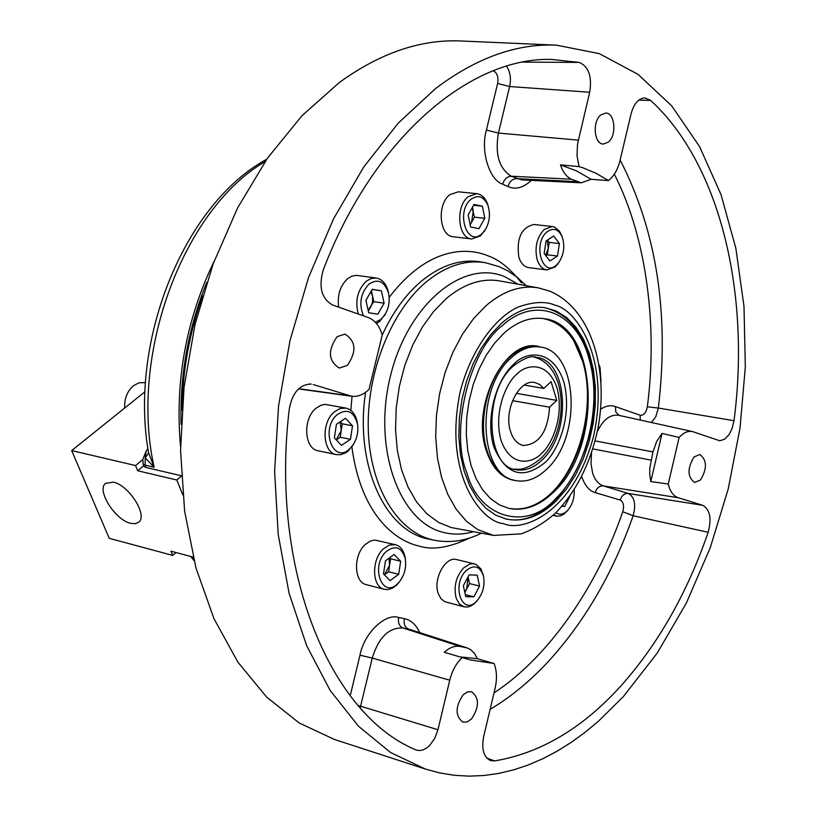 <?xml version="1.0" encoding="UTF-8"?>
<svg xmlns="http://www.w3.org/2000/svg" width="817" height="817" viewBox="0 0 817 817"><rect width="100%" height="100%" fill="white"/><g stroke="black" fill="none" stroke-linecap="round" stroke-linejoin="round"><path stroke-width="1.23" d="M513.781 469.091L514.444 469.152C522.002 470.469 530.856 466.854 540.987 458.296C568.877 432.336 568.949 366.986 534.716 357.254L534.063 357.08M599.116 364.995L600.035 367.527M552.282 226.513L533.981 224.491C521.369 227.392 516.324 238.278 518.826 257.13C520.848 263.35 524.136 266.842 528.691 267.619L546.93 269.927C542.386 269.161 539.108 265.637 537.096 259.387C534.481 247.275 536.871 237.287 544.245 229.424L552.282 226.513L554.641 227.126L559.42 231.109L562.188 236.869M474.585 563.914L456.672 559.584C445.347 555.897 432.653 579.498 438.361 593.867L440.996 598.728L444.744 601.69L464.046 606.827L459.44 603.988L456.264 598.452C453.425 587.055 455.855 576.873 463.545 567.917L469.857 564.047L473.053 563.689L476.066 564.414L480.937 568.918L483.419 575.934M345.908 408.091L325.064 404.374L320.867 405.263L316.026 408.255C302.515 418.815 304.128 448.87 318.201 450.79L336.502 454.65C322.449 452.751 320.887 422.481 334.398 411.819L340.076 408.5L345.908 408.091C351.77 409.542 355.558 414.239 357.264 422.185L357.683 425.289M354.037 443.355L348.389 450.821L345.959 452.659L340.801 454.712L336.502 454.65M476.791 193.67L458.286 191.801L449.81 194.701C436.635 204.393 439.332 236.225 453.251 236.756L471.695 238.952C457.806 238.421 455.171 206.374 468.325 196.601L476.791 193.67C481.53 194.344 485.073 197.694 487.432 203.709L488.178 206.098M485.553 229.322L480.478 235.909L471.695 238.952M395.448 544.694L374.84 540.047L370.479 540.987L365.424 544.336C353.107 554.855 353.761 582.347 366.302 584.645L384.337 589.343C371.817 587.055 371.214 559.379 383.53 548.758L389.454 545.051L395.448 544.694C400.279 546.073 403.455 550.076 404.977 556.683L405.375 559.257M399.942 581.153L396.582 585.166L392.303 588.26L387.82 589.608L384.337 589.343M358.285 314.034C354.884 300.993 357.499 290.086 366.128 281.314L371.092 278.495L376.218 278.005L356.232 275.339L351.821 276.187L347.593 278.709C340.107 285.848 337.145 295.335 338.698 307.151M376.218 278.005C382.029 279.118 386.012 283.509 388.146 291.179L388.729 294.181M385.951 312.993L379.762 321.418L376.525 323.593M608.471 180.577L591.161 179.321L576.271 170.784L560.462 164.86L579.09 166.617L583.491 168.006L596.298 173.408L608.471 180.577C613.914 176.288 617.764 169.619 620.021 160.551L631.102 113.747C633.89 103.688 638.475 98.408 644.858 97.907L650.669 100.42C720.819 164.881 750.527 294.396 734.013 420.704L732.001 428.843L729.081 434.593L724.597 439.25L719.777 440.772L692.397 431.539L618.602 415.281C610.279 414.158 603.181 419.621 597.298 431.652M358.06 705.449L437.963 729.724L434.787 738.262L429.875 745.206C425.228 749.832 420.622 751.415 416.047 749.945L415.363 749.669C329.721 713.905 269.702 570.184 289.32 408.684C292.466 392.517 299.757 384.317 311.206 384.092L309.163 383.98M591.539 453.006L590.987 463.351L592.539 472.747C594.786 479.865 598.401 484.246 603.385 485.901L628.344 493.478L702.773 505.325C709.993 509.512 711.791 518.499 708.155 532.286C687.209 593.111 657.93 644.552 620.307 686.607C582.255 728.437 540.364 753.203 494.642 760.913L490.455 760.525C483.644 756.991 481.366 749.066 483.633 736.74L495.082 688.374C497.196 678.968 496.859 670.665 494.06 663.496L470.286 659.952L444.274 652.283C449.585 647.472 454.885 645.532 460.165 646.461L467.201 647.942L470.766 649.719L474.534 653.467L477.363 658.696L494.06 663.496M702.773 505.325L678.222 497.716C673.8 496.215 670.624 492.191 668.674 485.635L668.265 484.011L650.792 481.57L662.046 433.408L679.111 437.483L668.265 484.011M599.259 365.863L600.015 367.476L601.026 381.805M546.951 231.926C553.211 227.392 558.256 228.944 562.076 236.603C565.119 245.703 564.057 254.312 558.889 262.431L556.622 264.933C542.692 278.444 532.337 243.711 546.951 231.926M559.053 262.206L555.233 266.904L546.93 269.927M466.262 570.511C474.054 564.353 479.742 566.048 483.327 575.577C485.196 584.89 483.143 593.234 477.189 600.607L476.668 601.159C462.136 616.764 450.994 584.553 466.262 570.511M477.434 600.342L473.829 604.1L470.572 606.122L467.253 607.041L464.046 606.827M337.298 414.587C347 408.234 353.71 411.268 357.427 423.696C358.622 431.233 357.203 438.239 353.189 444.734L349.605 448.921C333.142 464.791 319.958 428.67 337.298 414.587M471.133 199.195C478.272 194.405 483.878 196.489 487.943 205.435C490.598 213.993 489.679 222.153 485.175 229.924L481.816 233.815C466.864 247.694 455.426 211.266 471.133 199.195M574.188 489.924C574.525 498.033 572.37 504.835 567.713 510.329L567.274 510.778C563.311 514.506 559.522 515.149 555.907 512.698M567.754 510.278L563.914 514.107L560.401 515.884L556.888 516.201L553.528 514.955M386.339 551.465C395.326 544.878 401.617 547.196 405.222 558.419C406.6 567.049 404.66 574.851 399.401 581.827L397.828 583.522C382.223 599.668 369.917 565.967 386.339 551.465M363.473 315.852C358.663 303.863 360.511 293.262 369.029 284.03C377.924 278.383 384.388 281.273 388.402 292.711C390.066 300.309 389.004 307.509 385.215 314.3L381.018 319.355L375.34 322.266M623.381 696.554L657.266 653.038L686.413 602.946L710.218 547.788L728.202 489.066L739.998 428.261L745.329 366.884L743.991 306.426L735.892 248.47L721.023 194.599L699.515 146.488L671.686 105.842L638.026 74.347L599.29 53.636L556.54 45.16C516.671 43.342 476.352 57.803 435.573 88.542L398.175 123.193L363.688 167.076L333.418 219.058L308.53 277.535L290.004 340.577L278.566 405.978L274.614 471.409L278.219 534.553L289.095 593.285L306.671 645.726L330.129 690.396L358.479 726.231L390.628 752.549L425.453 769.083L439.914 772.974L454.569 775.323L469.336 776.15L484.164 775.486L498.983 773.372L513.73 769.839L528.364 764.937L542.835 758.707L557.071 751.211L571.042 742.5L584.696 732.614L597.993 721.625L623.381 696.554M556.54 45.16L460.921 40.983C420.622 39.165 380.079 53.013 339.28 82.537L301.933 115.8L267.629 157.936L237.635 207.835L213.114 263.983L195.008 324.543L184.029 387.421L180.557 450.381L184.632 511.248L195.968 567.958L214.003 618.745L237.89 662.138L266.659 697.105L299.216 722.984L334.439 739.467L425.453 769.083M347.286 365.485L339.249 368.058C328.25 360.859 327.556 350.391 337.145 336.655L344.988 334.122C356.059 341.22 356.815 351.678 347.286 365.485M471.532 718.919L467.191 721.922L462.871 722.146C455.11 715.947 455.171 706.858 463.076 694.889L467.344 691.958L471.593 691.713C479.405 697.841 479.385 706.909 471.532 718.919M700.414 480.079L694.573 482.51C687.342 476.893 687.179 468.366 694.103 456.907L699.842 454.518C707.103 460.073 707.297 468.59 700.414 480.079M608.308 142.168L603.232 144.058C594.041 144.109 592.162 121.386 600.873 114.87L605.816 113.042C615.058 112.96 616.947 135.571 608.308 142.168M340.342 421.705L342.272 423.788L341.261 430.508L336.247 439.863M389.607 557.766L390.587 558.777L389.597 565.252L384.419 574.821L388.616 571.737L398.686 574.29L400.667 561.269L394.1 554.488L385.491 560.779L383.49 573.891L390.128 580.621L398.686 574.29M370.887 291.7L372.583 296.305L372.593 301.473L371.408 305.629L368.344 311.154M368.13 310.215L373.808 301.657L384.123 303.189L381.365 290.791L372.256 289.32L365.893 300.339L368.712 312.788L377.832 314.157L384.123 303.189M501.291 323.501L490.7 334.674L481.172 348.308L473.033 363.994L466.548 381.243L461.942 399.513L459.348 418.222L458.848 436.778L460.461 454.589L464.127 471.092L469.683 485.788L476.965 498.237L485.707 508.103L495.633 515.118L506.428 519.112C523.687 522.42 540.323 516.303 556.346 500.77L566.641 488.832L575.709 474.677L583.287 458.735L589.18 441.476L593.224 423.41L595.307 405.048L595.358 386.931L593.367 369.56L589.374 353.475L583.481 339.147L575.842 327.035L566.651 317.537L556.183 310.991L544.725 307.652C530.09 305.752 515.619 311.032 501.291 323.501M466.885 472.941C449.605 431.356 469.448 350.554 502.026 325.86C535.635 294.845 576.404 312.094 588.853 358.152C602.629 403.108 587.341 468.253 555.672 498.605C527.373 531.244 479.344 518.785 466.885 472.941M508.654 508.337C523.871 511.013 538.556 505.529 552.701 491.885C581.959 463.985 596.114 403.741 583.328 362.288C575.495 337.023 562.055 322.439 543.029 318.528M553.65 492.089C539.343 505.886 524.504 511.34 509.134 508.45L499.422 504.886L490.486 498.615L482.612 489.781L476.066 478.619L471.052 465.445L467.753 450.647L466.282 434.685L466.701 418.038L469.009 401.259L473.125 384.858L478.915 369.366L486.197 355.272L494.724 343.007L504.222 332.938C517.171 321.612 530.264 316.833 543.519 318.589C598.156 323.522 604.039 446.654 553.65 492.089M545.296 498.299C578.732 472.91 596.676 406.366 582.623 361.237L573.82 340.781M540.374 347.062C506.938 334.704 469.673 405.538 486.605 451.495C492.825 469.264 502.69 478.997 516.17 480.682M511.799 357.305C521.052 349.084 530.447 345.652 539.986 347C578.191 350.595 582.245 437.606 546.573 469.295C536.636 478.752 526.383 482.52 515.793 480.61C478.578 476.382 475.126 387.513 511.799 357.305M513.903 364.086C524.657 352.127 552.006 346.827 563.791 381.743C573.371 418.498 555.836 453.915 544.582 462.871C522.89 480.059 506.04 474.891 494.04 447.379C485.267 420.888 494.765 381.222 513.903 364.086M513.995 469.162L517.835 469.213M512.535 400.636L549.565 407.193L556.755 400.391L551.077 381.621L543.826 388.412L524.289 385.073M543.826 388.412L539.669 384.47L534.788 382.53C519.142 378.639 503.17 410.9 510.645 431.754C513.301 439.607 517.539 444.193 523.38 445.51C539.087 444.438 547.819 431.672 549.565 407.193M214.095 261.328C185.939 319.998 174.767 381.743 180.547 446.562M147.867 448.758L148.674 452.945L154.137 467.232L145.12 465.128L145.589 467.385L181.323 475.76M130.679 523.34C115.238 520.143 96.324 490.261 105.505 483.378L113.338 482.142C128.759 485.053 147.959 515.282 138.829 522.104L135.367 523.707L130.679 523.34M145.497 382.642L139.043 382.764L133.508 385.675C127.186 391.261 124.235 398.716 124.654 408.051M193.169 557.123L170.957 551.179L172.704 555.407L176.012 552.527M265.065 161.643C183.335 209.029 128.851 354.598 154.137 467.232L145.252 457.888L146.212 450.974L142.781 459.562L143.435 465.996L137.695 470.755L176.809 480.008L182.753 494.683M137.695 470.755L135.54 465.547L71.671 450.575L109.233 538.321L172.704 555.407M71.671 450.575L145.007 391.721M142.781 459.562L135.54 465.547M146.212 450.974L147.857 448.686M181.343 476.178L176.809 480.008M145.589 467.385L143.435 465.996M143.006 463.974L145.12 465.128L145.252 457.888L148.674 452.945M190.759 556.5L194.027 560.574M206.783 282.376C188.308 327.883 179.74 375.187 181.078 424.278M202.585 295.958C189.421 332.866 182.538 370.908 181.915 410.093M556.755 400.391L516.324 393.345M537.903 358.387L534.287 357.09M468.049 576.904L469.571 583.573L464.842 592.499M468.1 576.802L466.732 588.924L464.689 591.814M547.441 240.035L549.218 242.404L548.268 248.603L545.572 255.302M547.278 240.137L548.268 248.603L547.319 254.792L545.889 255.721M371.378 290.842L373.808 301.657M472.124 207.824L474.483 217.148L470.163 224.798M472.471 207.201L473.268 211.133L471.562 222.316L470.081 224.389M388.616 571.737L389.597 565.252L389.015 558.195M336.267 439.883L340.24 437.228L341.261 430.508L340.076 421.878M368.702 312.768L377.832 314.157M372.174 289.473L381.365 290.791M390.587 558.777L400.667 561.269M561.994 506.274L564.741 506.448L569.929 496.225M562.29 505.927L564.741 506.448M468.141 214.851L470.602 226.993L478.936 228.668L484.787 218.292L482.367 206.201L474.044 204.434L468.141 214.851M474.483 217.148L484.787 218.292M473.574 205.271L482.367 206.201M341.435 445.377L350.473 439.311L352.515 425.82L345.53 418.273L336.43 424.278L334.378 437.881L341.435 445.377M340.24 437.228L350.473 439.311M342.272 423.788L352.515 425.82M479.548 586.065L477.189 575.137L469.101 574.923L463.351 585.718L465.761 596.696L473.87 596.818L479.548 586.065L469.571 583.573M465.312 594.643L473.87 596.818M553.722 236.011L546.083 240.903L544.153 253.433L549.892 260.97L557.5 256.027L559.41 243.589L553.722 236.011M547.319 254.792L557.5 256.027M549.218 242.404L559.41 243.589M650.792 481.57L649.74 474.34L649.811 468.08L652.957 451.903L656.613 441.548L662.046 433.408M461.013 657.001L477.363 658.696M313.136 384.521L351.647 396.245C357.775 396.97 363.575 394.682 369.049 389.392L382.233 334.98C379.548 325.922 374.829 320.08 368.089 317.476L332.539 304.986C321.541 298.695 318.426 287.053 323.205 270.049C373.461 138.206 469.744 56.894 551.567 59.437L579.304 62.419C588.689 66.545 592.151 76.492 589.7 92.26L509.614 86.531L498.421 133.079C494.836 154.127 499.116 168.516 511.258 176.237L521.675 179.903L581.275 182.814L571.359 179.189C566.498 176.809 562.862 172.03 560.462 164.86M591.161 179.321L581.275 182.814M679.111 437.483C683.461 432.663 687.883 430.682 692.397 431.539M437.963 729.724L449.748 680.214C452.169 670.604 456.376 662.985 462.371 657.379M579.09 166.617L577.006 155.751L577.548 143.976L589.7 92.26M481.346 533.184C466.354 540.752 450.943 543.162 435.124 540.394L431.948 539.69C396.991 531.183 370.009 486.718 368.293 429.936C366.496 373.206 390.71 311.839 425.739 282.335C445.5 266.036 465.394 259.5 485.4 262.727L480.764 261.92C460.717 258.683 440.782 265.208 420.99 281.497C405.487 294.743 392.548 312.615 382.193 335.123M365.618 392.313C354.527 463.372 384.225 529.733 427.311 538.822L435.124 540.394M521.563 282.937C510.319 268.732 499.248 259.745 488.372 255.966C467.865 247.183 428.047 246.06 389.137 297.459M352.045 396.296L350.82 410.359M351.861 446.919C361.226 516.865 396.919 541.201 418.815 545.991C432.275 550.392 449.207 547.737 469.622 538.015M449.748 680.214L372.225 658.083L360.195 707.879M473.339 531.724C463.219 534.635 453.282 534.869 443.519 532.429C399.401 522.318 372.542 448.553 390.281 376.739C407.397 304.71 462.83 258.836 504.702 276.677L518.162 284.245M446.205 298.644L433.633 311.481L422.307 327.178L412.626 345.274L404.875 365.23L399.339 386.41L396.194 408.153L395.53 429.773L397.348 450.586L401.596 469.938L408.102 487.249L416.629 502.026L426.903 513.842L438.576 522.42L451.28 527.557L493.509 535.411L477.639 529.559L466.211 521.021L456.172 509.236L447.849 494.499L441.527 477.21L437.432 457.877L435.706 437.075L436.441 415.455L439.607 393.702L445.112 372.501L452.781 352.525L462.351 334.398L473.513 318.661L485.901 305.783C503.292 290.923 520.766 284.949 538.332 287.86L499.565 280.905C481.652 277.933 463.872 283.846 446.205 298.644M555.284 305.262C576.261 309.745 610.299 357.969 593.796 435.338C574.116 511.738 523.462 532.725 503.415 523.585C482.244 522.329 442.6 475.443 460.288 391.261C471.736 347.286 496.756 316.873 517.743 307.212C533.133 301.687 545.644 301.034 555.284 305.262M541.6 453.282C533.746 462.596 511.36 469.009 501.148 440.69C492.62 410.634 507.99 380.518 517.008 374.104C525.239 364.75 547.615 359.899 557.051 388.085C564.935 417.579 550.362 446.511 541.6 453.282M620.144 160.009C656.766 231.344 669.491 314.024 658.328 408.04L734.013 420.704M614.323 174.195C647.472 238.87 657.603 329.006 647.33 406.815L658.328 408.04L655.765 416.772L651.425 422.512M581.694 476.689C584.941 485.717 589.445 491.017 595.215 492.6L620.236 500.075C621.676 495.5 624.382 493.305 628.344 493.478C634.564 496.971 636.167 504.395 633.134 515.752L708.155 532.286M620.236 500.075C623.453 501.924 624.3 505.805 622.758 511.718L633.134 515.752C612.495 574.402 583.44 623.831 545.97 664.047C528.548 682.409 509.92 697.524 490.108 709.391M678.222 497.716L603.385 485.901C599.402 485.737 596.676 487.963 595.215 492.6M539.986 347L538.117 346.714C528.579 345.366 519.183 348.798 509.92 357.009C488.066 375.932 477.067 421.817 487.381 451.535C492.998 467.824 501.852 477.383 513.944 480.222L515.793 480.61M536.391 357.315C568.489 360.389 571.88 433.684 541.783 460.247C533.46 468.11 524.882 471.256 516.038 469.683C486.391 467.579 482.398 391.139 513.679 365.74C523.881 358.142 531.458 355.334 536.391 357.315M192.73 557.01L193.333 557.786M652.957 451.903L595.123 440.914M651.037 460.124L592.856 448.901M494.642 760.913L486.891 758.125M467.201 647.942L410.175 629.529L402.975 627.987C388.953 627.303 378.7 637.331 372.225 658.083L359.98 655.163L350.197 695.798M465.792 647.585L408.633 629.131C404.905 627.405 403.486 623.912 404.354 618.673L398.686 617.499C397.818 622.758 399.237 626.251 402.975 627.987L460.165 646.461M349.104 395.673L298.705 388.698M522.819 62.123L579.304 62.419M506.53 66.146C510.247 71.712 511.279 78.514 509.614 86.531L497.624 83.457L486.411 130.026L498.421 133.079L578.303 140.126M571.359 179.189L511.258 176.237C507.102 176.523 504.232 179.158 502.659 184.152L507.96 186.521C509.532 181.537 512.402 178.913 516.548 178.637L576.598 181.629M638.771 100.144L650.669 100.42M640.283 420.061L640.119 415.24L615.436 406.6L615.773 411.972L619.02 415.373M615.436 406.6C611.034 404.926 606.102 405.773 600.638 409.113M622.758 511.718C598.013 583.828 550.699 655.591 493.999 692.939M419.795 632.634C415.863 624.525 410.716 619.868 404.354 618.673M398.686 617.499C385.369 612.791 364.025 633.277 359.98 655.163M493.274 70.742C497.185 72.866 498.646 77.104 497.624 83.457M486.411 130.026C480.253 150.532 489.322 180.2 502.659 184.152M507.96 186.521C515.445 189.942 523.237 187.89 531.316 180.373M647.33 406.815C646.094 412.779 643.684 415.587 640.119 415.24M485.4 262.727L499.136 266.638L507.571 270.733L517.345 277.423L526.168 285.674M538.332 287.86L549.861 291.169C591.651 309.04 608.971 370.091 597.921 428.557C590.64 462.902 576.588 490.997 555.774 512.831C545.143 522.318 533.675 529.324 521.338 533.838L493.509 535.411M600.015 367.476L599.351 365.556M562.076 236.603L561.432 234.765M558.889 262.431L557.807 264.065M483.327 575.577L482.929 573.687M477.189 600.607L475.964 602.098M357.427 423.696L357.264 422.185M353.189 444.734L352.454 446.062M487.943 205.435L487.432 203.709M485.175 229.924L484.287 231.487M567.713 510.329L566.406 511.881M405.222 558.419L404.977 556.683M399.401 581.827L398.369 583.236M388.402 292.711L388.146 291.179M385.215 314.3L384.521 315.689M505.386 518.866C560.973 531.806 612.015 426.74 589.333 357.111C580.775 328.894 565.558 312.36 543.662 307.519M266.699 159.274C185.673 203.106 129.944 336.88 147.867 448.768M351.647 396.245L298.491 388.902M550.791 59.437L551.567 59.437M553.038 515.394L556.214 516.078"/></g></svg>
